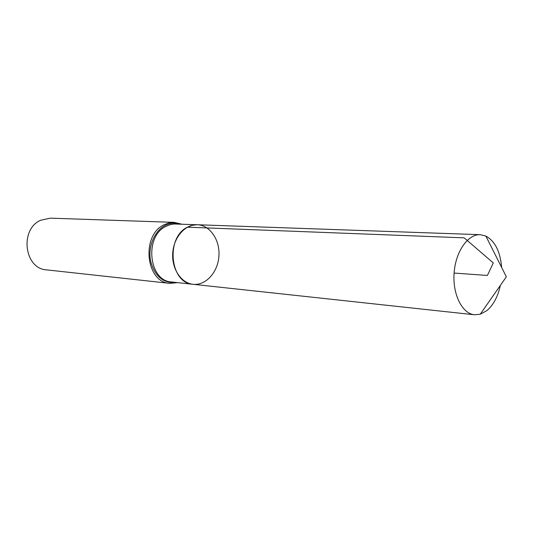 <?xml version="1.0" encoding="UTF-8"?>
<svg xmlns="http://www.w3.org/2000/svg" width="533" height="533" viewBox="0 0 533 533"><rect width="100%" height="100%" fill="white"/><g stroke="black" fill="none" stroke-linecap="round" stroke-linejoin="round"><path stroke-width="0.8" d="M187.429 227.178C165.317 237.611 170.054 283.516 193.046 284.296C205.765 285.748 217.864 272.31 218.91 256.22C220.169 240.15 210.109 225.126 197.31 224.746L192.3 225.272L187.429 227.178L464.17 237.845L493.298 262.916L487.409 275.448L454.103 273.063M181.846 224.206L174.191 222.368L50.315 218.157L40.761 220.222C19.401 229.15 24.265 268.879 46.611 269.878L169.82 283.363L177.662 282.63M197.31 224.746L174.298 223.993L170.047 224.679L165.93 226.352C144.043 236.492 148.78 281.164 171.566 281.97L193.046 284.296C181.107 283.156 171.533 268.685 172.739 252.915C173.791 237.132 185.331 224.173 197.31 224.746L480.22 234.68L485.843 236.046C494.997 241.083 500.267 251.556 501.653 267.466M500.367 285.375C497.869 296.708 493.345 305.142 486.789 310.686L480.246 314.223L474.483 314.776C462.191 313.677 452.49 294.443 454.103 273.063C455.555 251.669 467.894 234.014 480.22 234.68M174.191 222.368L168.981 222.901L163.924 224.839C140.865 235.473 145.835 282.483 169.82 283.363M180.294 224.153C175.13 222.474 170.014 222.954 164.924 225.592C154.217 231.229 147.734 247.185 150.632 261.237C154.916 276.44 163.404 283.516 176.117 282.463M193.046 284.296L474.483 314.776M480.246 314.223L506.35 276.807L485.843 236.046"/></g></svg>
